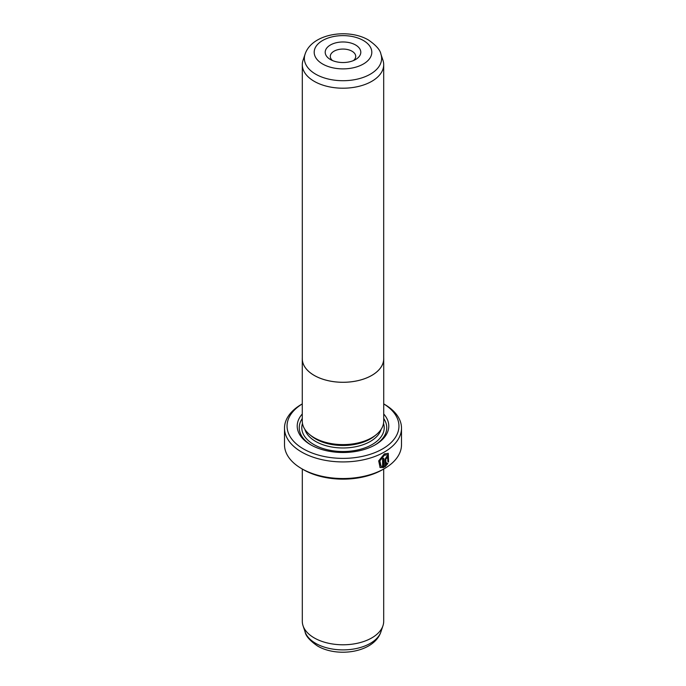 <?xml version="1.0" encoding="UTF-8"?>
<svg xmlns="http://www.w3.org/2000/svg" width="686" height="686" viewBox="0 0 686 686"><rect width="100%" height="100%" fill="white"/><g stroke="black" fill="none" stroke-linecap="round" stroke-linejoin="round"><path stroke-width="1.03" d="M382.96 60.257A40.697 23.495 180 0 1 383.697 64.716A40.697 23.495 180 0 1 358.572 86.419A40.697 23.495 180 0 1 314.222 81.325A40.697 23.495 180 0 1 302.303 64.716A40.697 23.495 180 0 1 303.041 60.257L305.073 54.185A38.63 22.304 180 0 0 315.689 74.182A38.63 22.304 180 0 0 361.11 78.11A38.63 22.304 180 0 0 380.927 54.185L382.96 60.257M302.303 64.716L302.303 358.787A40.697 23.495 0 0 0 314.222 375.396A40.697 23.495 0 0 0 358.572 380.49A40.697 23.495 0 0 0 383.697 358.787L383.697 64.716M330.412 59.519L330.412 59.519A17.802 10.281 180 0 1 330.412 44.984A17.802 10.281 180 0 1 355.588 44.984A17.802 10.281 180 0 1 355.588 59.519A17.802 10.281 180 0 1 330.412 59.519M353.487 60.557A12.717 7.34 0 0 0 355.717 56.406A12.717 7.34 0 0 0 351.995 51.21A12.717 7.34 0 0 0 338.129 49.624A12.717 7.34 0 0 0 330.283 56.406A12.717 7.34 0 0 0 332.513 60.557M302.303 357.869A40.723 23.513 0 0 0 302.277 358.787L302.277 421.084A40.723 23.513 0 0 0 314.205 437.711A40.723 23.513 0 0 0 358.589 442.813A40.723 23.513 0 0 0 383.723 421.084L383.723 358.787A40.723 23.513 0 0 0 383.697 357.869M302.277 358.787A40.723 23.513 0 0 0 314.205 375.413A40.723 23.513 0 0 0 358.589 380.507A40.723 23.513 0 0 0 383.723 358.787M380.979 466.137L379.521 460.632L384.023 454.998L387.521 454.809L384.383 455.204L379.89 460.846L380.979 466.137L382.608 466.48L382.608 458.857A58.499 33.777 0 0 0 383.8 458.205L383.8 467.526L380.087 467.518L378.689 460.881L384.383 453.875L388.267 453.352L388.61 462.047L387.873 461.618L387.521 454.809M379.907 467.406L383.8 467.526M386.269 457.631L386.81 457.948L386.269 457.631L385.721 458.651L386.081 464.473L387.118 463.076L387.873 463.513L384.957 466.857L384.957 459.543L386.63 456.507L387.77 456.336L388.225 457.425A58.499 33.777 180 0 1 387.17 458.154L386.63 457.836L386.081 458.857M387.17 458.154L386.63 457.836M375.671 435.13L374.882 435.79A38.665 22.321 180 0 1 315.663 438.946A38.665 22.321 180 0 1 311.118 435.79L310.329 435.13M383.723 413.992A45.782 26.437 180 0 1 375.371 444.76A45.782 26.437 180 0 1 310.629 444.76L310.629 444.76A45.782 26.437 180 0 1 302.277 413.992M311.358 445.18A43.75 25.262 180 0 1 302.277 418.511M383.697 469.035L383.697 621.284A40.697 23.495 180 0 1 382.96 625.743A40.697 23.495 180 0 1 354.928 643.751A40.697 23.495 180 0 1 314.222 637.903A40.697 23.495 180 0 1 303.041 625.743A40.697 23.495 180 0 1 302.303 621.284L302.303 469.035M302.277 403.917A55.96 32.311 0 0 0 303.435 448.918A55.96 32.311 0 0 0 381.973 449.253A55.96 32.311 0 0 0 383.723 403.917M384.366 404.268L383.723 403.9L384.366 404.268A58.499 33.777 180 0 1 401.499 428.15A58.499 33.777 180 0 1 365.389 459.354A58.499 33.777 180 0 1 301.634 452.031A58.499 33.777 180 0 1 284.501 428.15A58.499 33.777 180 0 1 301.634 404.268L302.277 403.9M384.366 468.641L382.565 469.678A55.96 32.311 180 0 1 303.435 469.687L301.634 468.641A58.499 33.777 0 0 0 384.366 468.641A58.499 33.777 0 0 0 401.499 444.76L401.499 428.15M303.435 469.687A55.96 32.311 180 0 1 303.435 469.678L301.634 468.641A58.499 33.777 0 0 1 284.501 444.76L284.501 428.15M383.723 418.511A43.75 25.262 180 0 1 374.642 445.18M385.721 458.651L386.081 464.473M384.597 466.652L387.513 463.299L386.758 462.87M387.033 457.794A57.993 33.485 0 0 0 387.864 457.219L388.225 457.425M388.25 461.841L388.105 453.275M383.44 467.32L383.44 458.411M322.634 64.012A28.803 16.627 0 0 0 363.366 64.012A28.803 16.627 0 0 0 363.366 40.491A28.803 16.627 0 0 0 322.634 40.491A28.803 16.627 0 0 0 322.634 64.012M381.124 429.35A38.665 22.321 180 0 1 354.773 446.912A38.665 22.321 180 0 1 315.663 441.441A38.665 22.321 180 0 1 304.876 429.35M383.525 423.425A41.203 23.787 180 0 1 362.165 448.79A41.203 23.787 180 0 1 313.862 444.554A41.203 23.787 180 0 1 302.475 423.425M380.927 631.815C374.179 652.48 337.709 657.9 317.549 646.006C309.901 640.707 305.742 635.982 305.073 631.815A38.63 22.304 0 0 0 315.689 643.365A38.63 22.304 0 0 0 354.319 648.913A38.63 22.304 0 0 0 380.927 631.815L382.96 625.743M380.927 54.185C380.241 49.992 376.082 45.259 368.451 39.994C348.291 28.1 311.821 33.52 305.073 54.185M305.073 631.815L303.041 625.743"/></g></svg>
